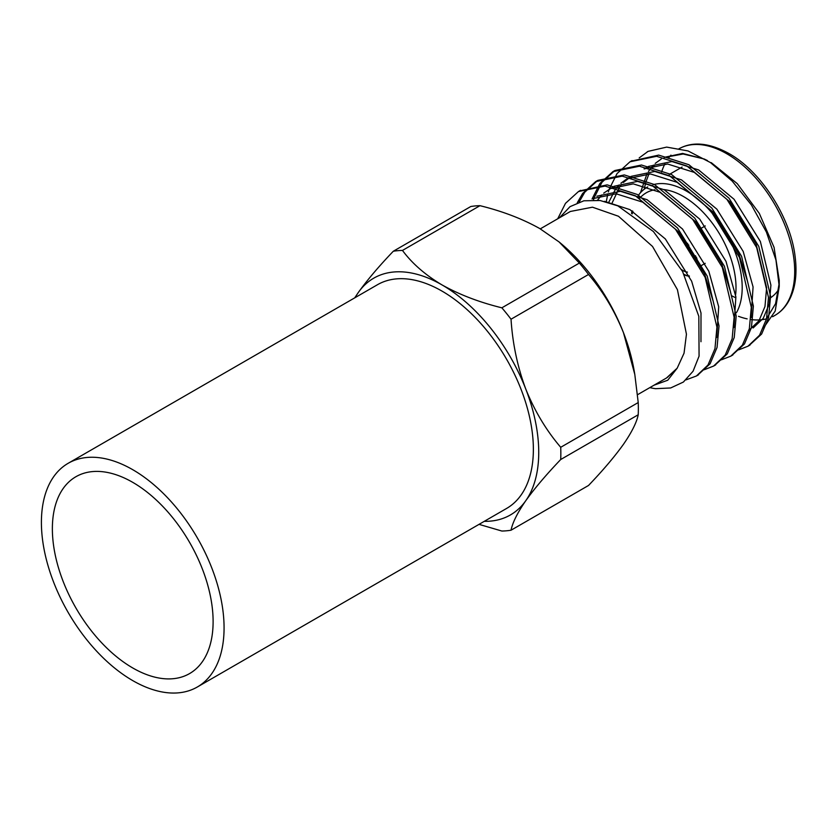 <?xml version="1.0" encoding="UTF-8"?>
<svg xmlns="http://www.w3.org/2000/svg" width="837" height="837" viewBox="0 0 837 837"><rect width="100%" height="100%" fill="white"/><g stroke="black" fill="none" stroke-linecap="round" stroke-linejoin="round"><path stroke-width="1.26" d="M197.312 687.01L506.615 508.436A129.16 74.566 -120 0 0 506.615 359.293A129.16 74.566 -120 0 0 377.456 284.726L68.163 463.3A129.16 74.566 -120 0 0 48.358 566.795A129.16 74.566 -120 0 0 132.738 680.607A129.16 74.566 -120 0 0 197.312 687.01A129.16 74.566 -120 0 0 197.323 537.867A129.16 74.566 -120 0 0 68.163 463.3M132.738 667.957A113.654 65.621 -120 0 0 189.57 673.586A113.654 65.621 -120 0 0 189.57 542.345A113.654 65.621 -120 0 0 75.905 476.724A113.654 65.621 -120 0 0 58.485 567.8A113.654 65.621 -120 0 0 132.738 667.957M638.223 402.555L560.717 447.293A153.705 88.743 60 0 1 560.717 459.513L638.223 414.765A153.705 88.743 -120 0 0 638.223 402.555L634.802 374.432L623.471 332.687C614.578 310.684 602.933 291.286 588.526 274.473A153.705 88.743 -120 0 0 579.361 263.069L501.865 307.817A153.705 88.743 60 0 1 511.03 319.211L588.526 274.473M511.03 319.211C512.568 343.505 517.486 366.794 525.782 389.079C534.676 411.082 546.32 430.48 560.717 447.293M579.361 263.069L559.116 241.966L539.76 228.553C522.393 218.834 502.472 211.217 479.978 205.682A153.705 88.743 -120 0 0 470.812 206.509L393.306 251.246A153.705 88.743 60 0 1 402.471 250.43L479.978 205.682M402.471 250.43C412.055 263.414 425.248 274.923 442.072 284.946C459.576 294.718 479.507 302.335 501.865 307.817M354.71 297.857L358.372 292.427C367.255 280.029 378.899 266.302 393.306 251.246M638.223 414.765C636.695 422.382 631.778 432.227 623.471 444.29C614.599 456.667 602.954 470.394 588.526 485.47L511.03 530.219A153.705 88.743 60 0 1 501.865 531.035L479.036 524.36M560.717 459.513C546.299 474.589 534.655 488.316 525.782 500.693C517.475 512.757 512.558 522.602 511.03 530.219M484.278 521.336A136.693 78.919 -120 0 0 525.782 500.693A136.693 78.919 -120 0 0 525.782 389.079A136.693 78.919 -120 0 0 442.072 284.946A136.693 78.919 -120 0 0 358.372 292.427A136.693 78.919 -120 0 0 355.118 297.627M559.116 241.966L560.56 243.18A136.693 78.919 60 0 1 623.471 332.687A136.693 78.919 60 0 1 634.153 370.645L634.802 374.432M540.283 228.857L570.405 211.458L592.47 207.189L618.47 216.249L652.525 246.455L677.415 289.654L686.445 334.225L684.049 353.183L677.185 368.175L666.493 377.979M667.215 377.581L677.185 368.175L667.748 380.228L654.053 385.187M559.451 217.787L570.039 206.645L583.881 200.786L600.129 200.514L617.852 205.871L653.415 231.556L682.584 271.481L698.822 316.355L699.073 356.143L693.067 371.22L683.39 382.049L670.657 387.97L655.591 388.682A109.354 63.131 60 0 1 649.826 387.625M711.272 162.66L737.261 183.638L759.305 213.393L774.058 247.354L779.237 280.385L779.237 286.484L775.962 260.077L766.399 232.048L751.385 204.929L732.187 181.085L710.467 162.566L688.045 150.942L666.67 147.103L648.079 151.371A109.354 63.131 -120 0 0 647.242 151.842A109.354 63.131 -120 0 0 647.221 151.853L647.242 151.842M779.237 286.484L775.198 311.061L763.501 327.978M664.128 157.377L682.605 153.422L704.241 159.02L707.485 160.589M779.195 283.377L775.564 303.674L766.546 318.73M648.079 151.371L639.227 157.879M738.621 349.876L747.975 346.215L759.557 335.229L766.514 318.887L768.481 297.397L756.69 247.595L726.955 199.405L686.863 165.946L656.595 156.299L630.01 161.782L617.036 173.583L609.252 189.057M609.012 189.79L608.363 191.935M607.84 193.86L606.25 201.769M721.442 359.795L730.764 356.164L742.377 345.147L749.324 328.805L751.302 307.315L739.51 257.514L709.776 209.323L669.684 175.864L639.426 166.218L612.851 171.69L599.847 183.502L592.062 198.976M704.262 369.724L713.605 366.062L725.187 355.076L732.145 338.734L734.122 317.233L722.331 267.442L692.597 219.242L652.494 185.783L622.226 176.136L595.63 181.639L582.667 193.42L577.279 202.742M686.026 379.862L696.415 375.991L708.008 364.995L714.965 348.652L716.932 327.162L705.141 277.361L675.407 229.16L635.314 195.712L605.067 186.065L578.482 191.537L565.488 203.339L557.704 218.792M748.989 345.608L761.639 334.026L768.596 317.683L770.574 296.193L758.782 246.392L729.048 198.202L688.945 164.743L658.698 155.096L631.067 161.196M731.81 355.526L744.459 343.944L751.417 327.602L753.384 306.112L741.592 256.31L711.858 208.12L671.766 174.661L641.487 165.015L614.902 170.507L601.939 182.299L594.155 197.762M594.082 197.982L593.475 199.938M714.62 365.455L727.28 353.873L734.227 337.531L736.204 316.03L724.413 266.239L694.679 218.038L654.586 184.579L624.329 174.933L597.754 180.405L584.749 192.217L579.131 202.062M697.441 375.374L710.09 363.792L717.047 347.449L719.025 325.949L707.234 276.158L677.499 227.957L637.396 194.498L607.128 184.851L579.518 190.962M644.27 189.172L645.683 182.633M645.735 182.445L648.937 173.845M651.971 168.53L654.827 164.816M778.776 289.32A78.73 45.46 60 0 1 770.385 297.888M735.231 297.533A78.73 45.46 60 0 1 731.318 295.555M703.959 272.423A78.73 45.46 60 0 1 701.709 269.692M683.201 238.66A78.73 45.46 60 0 1 682.249 236.369M753.122 327.968L763.239 318.353L769.266 304.03L770.908 285.187L760.373 241.516L734.059 199.258L698.644 169.942L671.923 161.541L648.413 166.437L644.113 168.917L667.623 164.021L694.354 172.422L729.77 201.738L756.083 243.996L766.619 287.677L764.976 306.509L758.939 320.833L748.833 330.448M751.082 317.621L753.07 286.945L743.193 251.435L716.88 209.177L681.464 179.861L654.733 171.459L631.224 176.356L623.335 182.508M621.588 184.433L619.736 186.777L611.878 203.485M733.892 327.539L735.88 296.873L726.003 261.364L699.701 219.095L664.285 189.79L637.553 181.378L614.044 186.274L603.697 193.148M716.713 337.457L718.701 306.792L708.824 271.282L682.511 229.014L647.095 199.708L620.363 191.296L596.865 196.203M700.967 341.726L700.998 313.007L691.644 281.201L665.331 238.932L629.916 209.627L604.46 201.33M704.241 159.02L683.159 153.998L664.348 157.429M661.303 158.999L655.245 163.382M653.415 165.151L648.445 171.386M646.98 173.793L640.451 192.74M747.368 280.855L738.893 253.914L712.58 211.656L677.164 182.34L650.443 173.939L626.934 178.836L620.887 183.23M619.045 184.987L615.436 189.256L608.677 202.439M730.188 290.774L721.714 263.843L695.401 221.575L659.985 192.269L633.253 183.858L609.744 188.764M601.855 194.916L597.534 200.189M713.009 300.703L704.524 273.762L678.221 231.493L642.806 202.188L616.074 193.776L592.565 198.683M736.487 312.63A78.73 45.46 -120 0 0 686.518 191.139A78.73 45.46 -120 0 0 652.986 184.757M647.158 187.247L647.733 186.913A78.73 45.46 -120 0 0 647.158 187.247A78.73 45.46 -120 0 0 638.212 195.576M632.029 210.798A78.73 45.46 -120 0 0 631.558 213.456M685.043 241.464A20.559 11.864 60 0 1 687.711 243.651M696.562 257.608A20.559 11.864 60 0 1 697.577 261.542M689.311 275.959A20.559 11.864 60 0 1 684.08 274.358M663.867 189.57A74.357 42.928 60 0 1 683.431 196.496A74.357 42.928 60 0 1 735.608 294.802M632.217 213.885A74.357 42.928 60 0 1 632.887 211.29M639.719 198.223A74.357 42.928 60 0 1 654.9 189.748M685.66 242.332A20.559 11.864 60 0 1 688.851 245.272M695.516 255.777A20.559 11.864 60 0 1 697.022 260.516M689.395 276.158A20.559 11.864 60 0 1 684.31 274.808M687.449 272.13A16.185 9.343 60 0 1 681.559 269.587M726.725 153.726A96.129 55.504 -120 0 0 678.661 148.965C692.45 141.171 709.201 142.688 728.912 153.506C760.99 171.24 790.777 217.704 795.15 256.917C796.594 268.426 796.165 278.773 793.884 287.928C790.473 300.912 784.112 310.098 774.8 315.476A96.129 55.504 -120 0 0 789.532 238.44A96.129 55.504 -120 0 0 726.725 153.726M670.96 155.138A96.129 55.504 -120 0 0 668.292 158.371M664.913 163.885A96.129 55.504 -120 0 0 661.648 171.972M738.516 316.323A96.129 55.504 -120 0 0 747.148 318.876M750.904 319.535A96.129 55.504 -120 0 0 766.43 318.855M637.532 394.719L666.503 377.989M696.415 375.991L698.497 374.788M713.595 366.072L715.677 364.869M730.774 356.154L732.867 354.951M747.964 346.225L750.046 345.022M578.461 191.547L580.554 190.344M595.651 181.629L597.733 180.426M612.83 171.7L614.923 170.497M630.01 161.782L632.102 160.578M772.624 316.721L774.8 315.476M631.224 176.356L626.934 178.836M669.213 174.504L682.103 167.065M705.256 225.927L700.234 228.825M683.787 238.325L683.055 238.744M718.083 255.902L717.236 256.384M705.193 263.341L700.056 266.302"/></g></svg>
